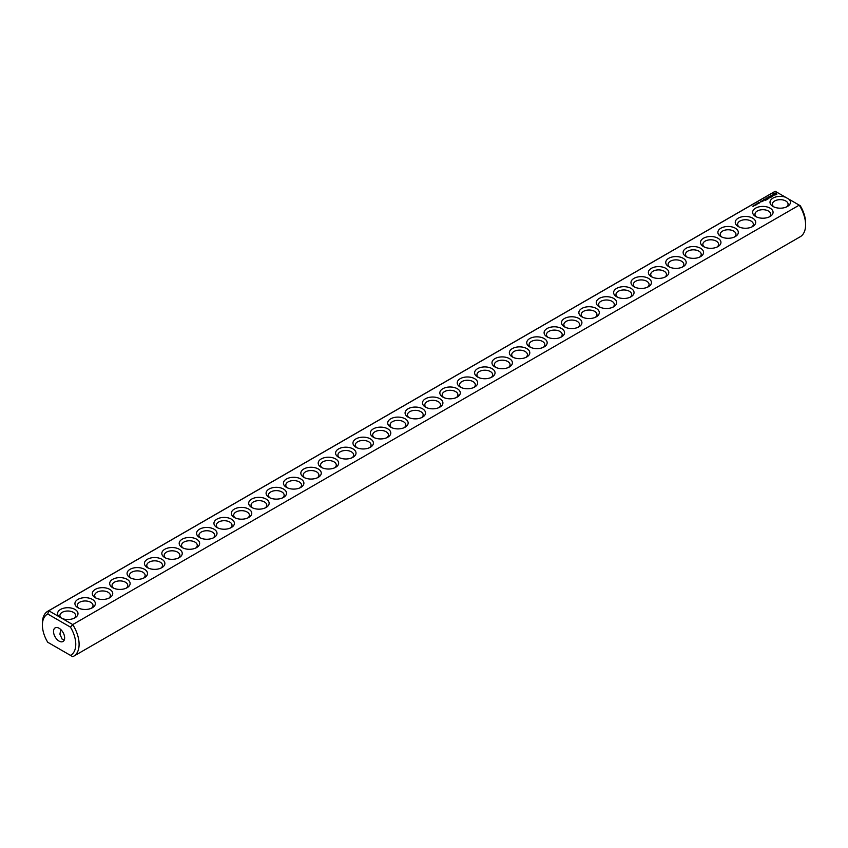 <?xml version="1.0" encoding="UTF-8"?>
<svg xmlns="http://www.w3.org/2000/svg" width="848" height="848" viewBox="0 0 848 848"><rect width="100%" height="100%" fill="white"/><g stroke="black" fill="none" stroke-linecap="round" stroke-linejoin="round"><path stroke-width="1.27" d="M47.774 611.249A25.949 14.978 -120 0 1 48.771 610.751L775.273 191.309A25.949 14.978 -120 0 0 774.277 191.807L47.774 611.249A25.949 14.978 -120 0 0 42.4 623.121L42.4 625.05A23.596 13.621 -120 0 0 47.742 642.265L70.426 655.356A23.596 13.621 -120 0 0 70.426 627.107L72.727 624.584L62.476 618.658A10.218 5.904 0 0 0 74.995 617.789A10.218 5.904 0 0 0 75.557 609.786A10.218 5.904 0 0 0 61.787 608.832A10.218 5.904 0 0 0 59.031 616.676L62.476 618.658M48.771 642.858L47.742 642.265M775.273 191.309L785.524 197.234A10.218 5.904 0 0 0 772.189 198.633A10.218 5.904 0 0 0 773.005 206.456A10.218 5.904 0 0 0 787.463 206.456A10.218 5.904 0 0 0 788.969 199.227L799.229 205.142L72.727 624.584A25.949 14.978 -120 0 1 73.723 656.193L800.226 236.751A25.949 14.978 -120 0 0 805.6 224.879A25.949 14.978 -120 0 0 799.229 205.142L800.258 205.735A23.596 13.621 -120 0 1 805.6 222.95L805.6 224.879M42.4 625.05A23.596 13.621 -120 0 1 47.742 614.005L48.771 610.751L59.031 616.676M77.921 607.751A10.218 5.904 0 0 0 92.379 607.751A10.218 5.904 0 0 0 92.379 599.409A10.218 5.904 0 0 0 77.921 599.409A10.218 5.904 0 0 0 77.921 607.751L77.921 607.751M95.294 597.723A10.218 5.904 0 0 0 109.752 597.723A10.218 5.904 0 0 0 109.752 589.381A10.218 5.904 0 0 0 95.294 589.381A10.218 5.904 0 0 0 95.294 597.723L95.294 597.723M112.678 587.696A10.218 5.904 0 0 0 127.126 587.696A10.218 5.904 0 0 0 127.126 579.343A10.218 5.904 0 0 0 112.678 579.343A10.218 5.904 0 0 0 112.667 587.696A10.218 5.904 0 0 0 112.678 587.696M130.051 577.658A10.218 5.904 0 0 0 144.51 577.658A10.218 5.904 0 0 0 144.51 569.315A10.218 5.904 0 0 0 130.051 569.315A10.218 5.904 0 0 0 130.051 577.658L130.051 577.658M147.425 567.63A10.218 5.904 0 0 0 161.883 567.63A10.218 5.904 0 0 0 161.883 559.277A10.218 5.904 0 0 0 147.425 559.277A10.218 5.904 0 0 0 147.425 567.63L147.425 567.63M164.809 557.592A10.218 5.904 0 0 0 179.257 557.592A10.218 5.904 0 0 0 179.257 549.25A10.218 5.904 0 0 0 164.809 549.25A10.218 5.904 0 0 0 164.809 557.592L164.809 557.592M182.182 547.564A10.218 5.904 0 0 0 196.641 547.564A10.218 5.904 0 0 0 196.641 539.211A10.218 5.904 0 0 0 182.182 539.211A10.218 5.904 0 0 0 182.182 547.564L182.182 547.564M199.556 537.526A10.218 5.904 0 0 0 214.014 537.526A10.218 5.904 0 0 0 214.014 529.184A10.218 5.904 0 0 0 199.556 529.184A10.218 5.904 0 0 0 199.556 537.526L199.556 537.526M216.94 527.498A10.218 5.904 0 0 0 231.398 527.498A10.218 5.904 0 0 0 231.398 519.146A10.218 5.904 0 0 0 216.94 519.146A10.218 5.904 0 0 0 216.94 527.498L216.94 527.498M234.313 517.46A10.218 5.904 0 0 0 248.771 517.46A10.218 5.904 0 0 0 248.771 509.118A10.218 5.904 0 0 0 234.313 509.118A10.218 5.904 0 0 0 234.313 517.46L234.313 517.46M251.686 507.433A10.218 5.904 0 0 0 266.145 507.433A10.218 5.904 0 0 0 266.145 499.08A10.218 5.904 0 0 0 251.686 499.08A10.218 5.904 0 0 0 251.686 507.433L251.686 507.433M269.07 497.394A10.218 5.904 0 0 0 283.529 497.394A10.218 5.904 0 0 0 283.529 489.052A10.218 5.904 0 0 0 269.07 489.052A10.218 5.904 0 0 0 269.07 497.394L269.07 497.394M286.444 487.367A10.218 5.904 0 0 0 300.902 487.367A10.218 5.904 0 0 0 300.902 479.014A10.218 5.904 0 0 0 286.444 479.014A10.218 5.904 0 0 0 286.444 487.367L286.444 487.367M303.817 477.329A10.218 5.904 0 0 0 318.276 477.329A10.218 5.904 0 0 0 318.276 468.986A10.218 5.904 0 0 0 303.817 468.986A10.218 5.904 0 0 0 303.817 477.329L303.817 477.329M321.201 467.301A10.218 5.904 0 0 0 335.66 467.301A10.218 5.904 0 0 0 335.66 458.948A10.218 5.904 0 0 0 321.201 458.948A10.218 5.904 0 0 0 321.201 467.301L321.201 467.301M338.575 457.263A10.218 5.904 0 0 0 353.033 457.263A10.218 5.904 0 0 0 353.033 448.921A10.218 5.904 0 0 0 338.575 448.921A10.218 5.904 0 0 0 338.575 457.263L338.575 457.263M355.948 447.235A10.218 5.904 0 0 0 370.406 447.235A10.218 5.904 0 0 0 370.406 438.893A10.218 5.904 0 0 0 355.948 438.893A10.218 5.904 0 0 0 355.948 447.235L355.948 447.235M373.332 437.208A10.218 5.904 0 0 0 387.79 437.208A10.218 5.904 0 0 0 387.79 428.855A10.218 5.904 0 0 0 373.332 428.855A10.218 5.904 0 0 0 373.332 437.208L373.332 437.208M390.705 427.169A10.218 5.904 0 0 0 405.164 427.169A10.218 5.904 0 0 0 405.164 418.827A10.218 5.904 0 0 0 390.705 418.827A10.218 5.904 0 0 0 390.705 427.169L390.705 427.169M408.079 417.142A10.218 5.904 0 0 0 422.537 417.142A10.218 5.904 0 0 0 422.537 408.789A10.218 5.904 0 0 0 408.079 408.789A10.218 5.904 0 0 0 408.079 417.142L408.079 417.142M752.642 206.17L753.681 206.244L752.642 206.17M753.893 205.439L754.805 205.523L753.893 205.439M755.07 205.386L754.529 205.068L755.08 205.311M756.003 204.94L755.557 204.389L756.596 204.591L756.003 204.94M756.628 204.58L756.374 203.923L756.628 204.58M756.872 203.997L757.635 203.944L756.893 203.912M758.335 203.594L757.635 203.191L758.716 203.287L758.176 202.884L758.875 203.287L757.858 203.213L758.335 203.594M758.907 203.138L758.748 202.545L759.448 202.948L758.907 203.138M762.087 201.601L760.508 201.273L762.087 201.601M759.257 202.619L760.02 202.577L759.278 202.534M762.829 201.177L761.981 200.69L762.066 201.4L762.829 201.177M762.31 200.594L763.656 200.7L762.31 200.499M765.278 200.541L766.126 199.958L764.769 199.174L763.751 199.662L764.684 199.322L765.193 199.619L764.599 200.054L765.871 200.011L765.278 200.541M766.656 199.746L765.129 198.867L766.656 199.651M767.101 199.492L767.938 198.909L766.412 198.125L767.005 198.57L766.412 199.004L767.684 198.962L767.101 199.492M768.129 197.817L769.666 197.913L768.14 197.128L769.178 197.838L767.875 197.679L768.15 198.432L766.931 197.828L768.458 198.708L768.129 197.817L768.373 198.708M770.991 197.245L769.624 196.365L768.617 196.959L770.228 196.906L770.726 197.202L769.973 197.743L770.98 197.149M772.221 196.344L770.355 195.846L771.627 196.683L771.214 197.022L772.221 196.535M773.535 195.538L771.797 195.634L772.327 194.923L771.298 195.538L773.047 195.443L772.517 196.153L773.535 195.538M776.8 194.499L775.814 193.015L773.238 193.588L774.213 195.072L776.8 194.499M425.463 407.104A10.218 5.904 0 0 0 439.921 407.104A10.218 5.904 0 0 0 439.921 398.761A10.218 5.904 0 0 0 425.463 398.761A10.218 5.904 0 0 0 425.463 407.104L425.463 407.104M442.836 397.076A10.218 5.904 0 0 0 457.295 397.076A10.218 5.904 0 0 0 457.295 388.723A10.218 5.904 0 0 0 442.836 388.723A10.218 5.904 0 0 0 442.836 397.076L442.836 397.076M460.21 387.038A10.218 5.904 0 0 0 474.668 387.038A10.218 5.904 0 0 0 474.668 378.696A10.218 5.904 0 0 0 460.21 378.696A10.218 5.904 0 0 0 460.21 387.038L460.21 387.038M477.594 377.01A10.218 5.904 0 0 0 492.052 377.01A10.218 5.904 0 0 0 492.052 368.657A10.218 5.904 0 0 0 477.594 368.657A10.218 5.904 0 0 0 477.594 377.01L477.594 377.01M494.967 366.972A10.218 5.904 0 0 0 509.425 366.972A10.218 5.904 0 0 0 509.425 358.63A10.218 5.904 0 0 0 494.967 358.63A10.218 5.904 0 0 0 494.967 366.972L494.967 366.972M512.34 356.944A10.218 5.904 0 0 0 526.799 356.944A10.218 5.904 0 0 0 526.799 348.592A10.218 5.904 0 0 0 512.34 348.592A10.218 5.904 0 0 0 512.34 356.944L512.34 356.944M529.724 346.906A10.218 5.904 0 0 0 544.183 346.906A10.218 5.904 0 0 0 544.183 338.564A10.218 5.904 0 0 0 529.724 338.564A10.218 5.904 0 0 0 529.724 346.906L529.724 346.906M547.098 336.879A10.218 5.904 0 0 0 561.556 336.879A10.218 5.904 0 0 0 561.556 328.526A10.218 5.904 0 0 0 547.098 328.526A10.218 5.904 0 0 0 547.098 336.879L547.098 336.879M564.471 326.84A10.218 5.904 0 0 0 578.93 326.84A10.218 5.904 0 0 0 578.93 318.498A10.218 5.904 0 0 0 564.471 318.498A10.218 5.904 0 0 0 564.471 326.84L564.471 326.84M581.855 316.813A10.218 5.904 0 0 0 596.314 316.813A10.218 5.904 0 0 0 596.314 308.46A10.218 5.904 0 0 0 581.855 308.46A10.218 5.904 0 0 0 581.855 316.813L581.855 316.813M599.229 306.775A10.218 5.904 0 0 0 613.687 306.775A10.218 5.904 0 0 0 613.687 298.432A10.218 5.904 0 0 0 599.229 298.432A10.218 5.904 0 0 0 599.229 306.775L599.229 306.775M616.602 296.747A10.218 5.904 0 0 0 631.06 296.747A10.218 5.904 0 0 0 631.06 288.405A10.218 5.904 0 0 0 616.602 288.405A10.218 5.904 0 0 0 616.602 296.747L616.602 296.747M633.986 286.719A10.218 5.904 0 0 0 648.444 286.719A10.218 5.904 0 0 0 648.444 278.367A10.218 5.904 0 0 0 633.986 278.367A10.218 5.904 0 0 0 633.986 286.719L633.986 286.719M651.359 276.681A10.218 5.904 0 0 0 665.818 276.681A10.218 5.904 0 0 0 665.818 268.339A10.218 5.904 0 0 0 651.359 268.339A10.218 5.904 0 0 0 651.359 276.681L651.359 276.681M668.743 266.654A10.218 5.904 0 0 0 683.191 266.654A10.218 5.904 0 0 0 683.191 258.301A10.218 5.904 0 0 0 668.743 258.301A10.218 5.904 0 0 0 668.743 266.654L668.743 266.654M686.117 256.615A10.218 5.904 0 0 0 700.575 256.615A10.218 5.904 0 0 0 700.575 248.273A10.218 5.904 0 0 0 686.117 248.273A10.218 5.904 0 0 0 686.117 256.615L686.117 256.615M703.49 246.588A10.218 5.904 0 0 0 717.949 246.588A10.218 5.904 0 0 0 717.949 238.235A10.218 5.904 0 0 0 703.49 238.235A10.218 5.904 0 0 0 703.49 246.588L703.49 246.588M720.874 236.55A10.218 5.904 0 0 0 735.333 236.55A10.218 5.904 0 0 0 735.322 228.207A10.218 5.904 0 0 0 720.874 228.207A10.218 5.904 0 0 0 720.874 236.55L720.874 236.55M738.248 226.522A10.218 5.904 0 0 0 752.706 226.522A10.218 5.904 0 0 0 752.706 218.169A10.218 5.904 0 0 0 738.248 218.169A10.218 5.904 0 0 0 738.248 226.522L738.248 226.522M755.621 216.484A10.218 5.904 0 0 0 770.079 216.484A10.218 5.904 0 0 0 770.079 208.142A10.218 5.904 0 0 0 755.621 208.142A10.218 5.904 0 0 0 755.621 216.484L755.621 216.484M62.476 650.766L59.031 648.773M785.524 197.234L788.969 199.227M786.509 206.933A7.865 4.537 0 0 0 788.089 204.209A7.865 4.537 0 0 0 780.234 199.662A7.865 4.537 0 0 0 772.369 204.209A7.865 4.537 0 0 0 773.948 206.933M47.742 614.005L70.426 627.107M74.052 618.266A7.865 4.537 0 0 0 75.631 615.542A7.865 4.537 0 0 0 67.766 611.005A7.865 4.537 0 0 0 59.911 615.542A7.865 4.537 0 0 0 61.512 618.298M70.426 655.356L72.727 656.691A25.949 14.978 -120 0 0 73.723 656.193M91.436 608.239A7.865 4.537 0 0 0 93.015 605.504A7.865 4.537 0 0 0 85.15 600.967A7.865 4.537 0 0 0 77.285 605.504A7.865 4.537 0 0 0 78.864 608.239M108.809 598.2A7.865 4.537 0 0 0 110.388 595.476A7.865 4.537 0 0 0 102.523 590.939A7.865 4.537 0 0 0 94.658 595.476A7.865 4.537 0 0 0 96.237 598.2M126.182 588.173A7.865 4.537 0 0 0 127.762 585.449A7.865 4.537 0 0 0 119.897 580.901A7.865 4.537 0 0 0 112.042 585.449A7.865 4.537 0 0 0 113.621 588.173M143.566 578.135A7.865 4.537 0 0 0 145.146 575.41A7.865 4.537 0 0 0 137.281 570.874A7.865 4.537 0 0 0 129.415 575.41A7.865 4.537 0 0 0 130.995 578.135M160.94 568.107A7.865 4.537 0 0 0 162.519 565.383A7.865 4.537 0 0 0 154.654 560.835A7.865 4.537 0 0 0 146.789 565.383A7.865 4.537 0 0 0 148.368 568.107M178.313 558.079A7.865 4.537 0 0 0 179.893 555.345A7.865 4.537 0 0 0 172.038 550.808A7.865 4.537 0 0 0 164.173 555.345A7.865 4.537 0 0 0 165.752 558.079M195.697 548.041A7.865 4.537 0 0 0 197.277 545.317A7.865 4.537 0 0 0 189.411 540.77A7.865 4.537 0 0 0 181.546 545.317A7.865 4.537 0 0 0 183.126 548.041M213.071 538.014A7.865 4.537 0 0 0 214.65 535.279A7.865 4.537 0 0 0 206.785 530.742A7.865 4.537 0 0 0 198.92 535.279A7.865 4.537 0 0 0 200.499 538.014M230.444 527.975A7.865 4.537 0 0 0 232.023 525.251A7.865 4.537 0 0 0 224.169 520.704A7.865 4.537 0 0 0 216.304 525.251A7.865 4.537 0 0 0 217.883 527.975M247.828 517.948A7.865 4.537 0 0 0 249.407 515.213A7.865 4.537 0 0 0 241.542 510.676A7.865 4.537 0 0 0 233.677 515.213A7.865 4.537 0 0 0 235.256 517.948M265.201 507.91A7.865 4.537 0 0 0 266.781 505.185A7.865 4.537 0 0 0 258.916 500.638A7.865 4.537 0 0 0 251.05 505.185A7.865 4.537 0 0 0 252.63 507.91M282.585 497.882A7.865 4.537 0 0 0 284.154 495.147A7.865 4.537 0 0 0 276.3 490.61A7.865 4.537 0 0 0 268.434 495.147A7.865 4.537 0 0 0 270.014 497.882M299.959 487.844A7.865 4.537 0 0 0 301.538 485.12A7.865 4.537 0 0 0 293.673 480.583A7.865 4.537 0 0 0 285.808 485.12A7.865 4.537 0 0 0 287.387 487.844M317.332 477.816A7.865 4.537 0 0 0 318.912 475.081A7.865 4.537 0 0 0 311.046 470.545A7.865 4.537 0 0 0 303.181 475.081A7.865 4.537 0 0 0 304.761 477.816M334.716 467.778A7.865 4.537 0 0 0 336.285 465.054A7.865 4.537 0 0 0 328.43 460.517A7.865 4.537 0 0 0 320.565 465.054A7.865 4.537 0 0 0 322.145 467.778M352.09 457.75A7.865 4.537 0 0 0 353.669 455.016A7.865 4.537 0 0 0 345.804 450.479A7.865 4.537 0 0 0 337.939 455.016A7.865 4.537 0 0 0 339.518 457.75M369.463 447.712A7.865 4.537 0 0 0 371.042 444.988A7.865 4.537 0 0 0 363.177 440.451A7.865 4.537 0 0 0 355.312 444.988A7.865 4.537 0 0 0 356.891 447.712M386.847 437.685A7.865 4.537 0 0 0 388.426 434.96A7.865 4.537 0 0 0 380.561 430.413A7.865 4.537 0 0 0 372.696 434.96A7.865 4.537 0 0 0 374.275 437.685M404.22 427.646A7.865 4.537 0 0 0 405.8 424.922A7.865 4.537 0 0 0 397.935 420.385A7.865 4.537 0 0 0 390.069 424.922A7.865 4.537 0 0 0 391.649 427.646M421.594 417.619A7.865 4.537 0 0 0 423.173 414.895A7.865 4.537 0 0 0 415.308 410.347A7.865 4.537 0 0 0 407.443 414.895A7.865 4.537 0 0 0 409.022 417.619M776.662 194.648L776.577 194.044M776.662 193.768L773.365 193.768M773.45 194.044L773.397 194.605M438.978 407.591A7.865 4.537 0 0 0 440.557 404.856A7.865 4.537 0 0 0 432.692 400.32A7.865 4.537 0 0 0 424.827 404.856A7.865 4.537 0 0 0 426.406 407.591M456.351 397.553A7.865 4.537 0 0 0 457.931 394.829A7.865 4.537 0 0 0 450.065 390.281A7.865 4.537 0 0 0 442.2 394.829A7.865 4.537 0 0 0 443.78 397.553M473.725 387.525A7.865 4.537 0 0 0 475.304 384.791A7.865 4.537 0 0 0 467.439 380.254A7.865 4.537 0 0 0 459.574 384.791A7.865 4.537 0 0 0 461.153 387.525M491.109 377.487A7.865 4.537 0 0 0 492.688 374.763A7.865 4.537 0 0 0 484.823 370.216A7.865 4.537 0 0 0 476.958 374.763A7.865 4.537 0 0 0 478.537 377.487M508.482 367.46A7.865 4.537 0 0 0 510.061 364.725A7.865 4.537 0 0 0 502.196 360.188A7.865 4.537 0 0 0 494.331 364.725A7.865 4.537 0 0 0 495.91 367.46M525.855 357.421A7.865 4.537 0 0 0 527.435 354.697A7.865 4.537 0 0 0 519.57 350.15A7.865 4.537 0 0 0 511.715 354.697A7.865 4.537 0 0 0 513.284 357.421M543.239 347.394A7.865 4.537 0 0 0 544.819 344.659A7.865 4.537 0 0 0 536.954 340.122A7.865 4.537 0 0 0 529.088 344.659A7.865 4.537 0 0 0 530.668 347.394M560.613 337.356A7.865 4.537 0 0 0 562.192 334.631A7.865 4.537 0 0 0 554.327 330.095A7.865 4.537 0 0 0 546.462 334.631A7.865 4.537 0 0 0 548.041 337.356M577.986 327.328A7.865 4.537 0 0 0 579.566 324.593A7.865 4.537 0 0 0 571.7 320.056A7.865 4.537 0 0 0 563.846 324.593A7.865 4.537 0 0 0 565.415 327.328M595.37 317.29A7.865 4.537 0 0 0 596.95 314.566A7.865 4.537 0 0 0 589.084 310.029A7.865 4.537 0 0 0 581.219 314.566A7.865 4.537 0 0 0 582.799 317.29M612.744 307.262A7.865 4.537 0 0 0 614.323 304.527A7.865 4.537 0 0 0 606.458 299.991A7.865 4.537 0 0 0 598.593 304.527A7.865 4.537 0 0 0 600.172 307.262M630.117 297.224A7.865 4.537 0 0 0 631.696 294.5A7.865 4.537 0 0 0 623.831 289.963A7.865 4.537 0 0 0 615.977 294.5A7.865 4.537 0 0 0 617.556 297.224M647.501 287.196A7.865 4.537 0 0 0 649.08 284.472A7.865 4.537 0 0 0 641.215 279.925A7.865 4.537 0 0 0 633.35 284.472A7.865 4.537 0 0 0 634.929 287.196M664.874 277.158A7.865 4.537 0 0 0 666.454 274.434A7.865 4.537 0 0 0 658.589 269.897A7.865 4.537 0 0 0 650.723 274.434A7.865 4.537 0 0 0 652.303 277.158M682.248 267.131A7.865 4.537 0 0 0 683.827 264.406A7.865 4.537 0 0 0 675.962 259.859A7.865 4.537 0 0 0 668.107 264.406A7.865 4.537 0 0 0 669.687 267.131M699.632 257.103A7.865 4.537 0 0 0 701.211 254.368A7.865 4.537 0 0 0 693.346 249.831A7.865 4.537 0 0 0 685.481 254.368A7.865 4.537 0 0 0 687.06 257.103M717.005 247.065A7.865 4.537 0 0 0 718.585 244.341A7.865 4.537 0 0 0 710.719 239.793A7.865 4.537 0 0 0 702.854 244.341A7.865 4.537 0 0 0 704.434 247.065M734.379 237.037A7.865 4.537 0 0 0 735.958 234.302A7.865 4.537 0 0 0 728.103 229.766A7.865 4.537 0 0 0 720.238 234.302A7.865 4.537 0 0 0 721.818 237.037M751.763 226.999A7.865 4.537 0 0 0 753.342 224.275A7.865 4.537 0 0 0 745.477 219.727A7.865 4.537 0 0 0 737.612 224.275A7.865 4.537 0 0 0 739.191 226.999M769.136 216.971A7.865 4.537 0 0 0 770.715 214.237A7.865 4.537 0 0 0 762.85 209.7A7.865 4.537 0 0 0 754.985 214.237A7.865 4.537 0 0 0 756.564 216.971M64.639 637.897A7.865 4.537 -120 0 0 61.215 629.979A7.865 4.537 -120 0 0 55.152 627.87A7.865 4.537 -120 0 0 55.152 636.954A7.865 4.537 -120 0 0 63.017 641.491A7.865 4.537 -120 0 0 64.639 637.897M775.697 194.754L774.33 194.754L774.33 193.651L775.909 193.832L775.379 194.881M64.331 639.816L62.211 639.297L59.911 634.209L60.78 629.545M761.833 201.559L761.26 201.601L761.833 201.75M763.401 200.658L762.553 200.552L763.401 200.849M775.984 194.044L775.909 194.574"/></g></svg>
